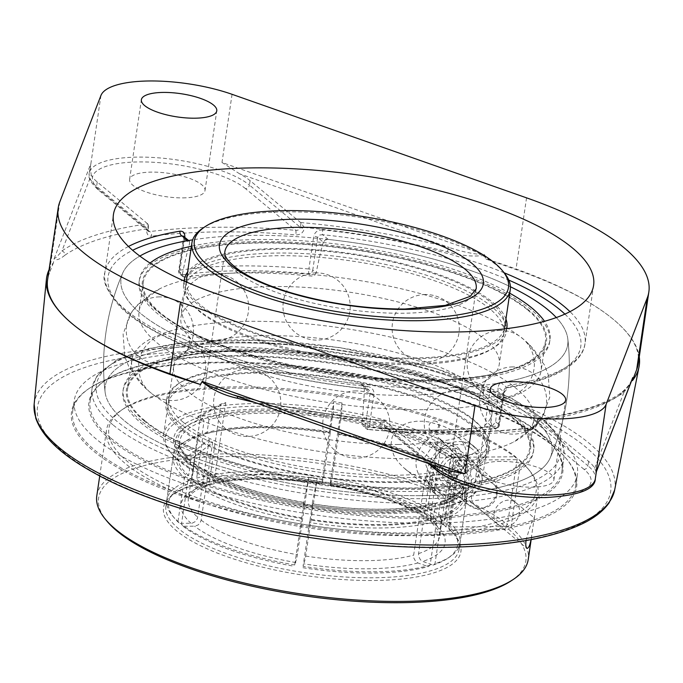 <?xml version="1.0" encoding="UTF-8"?>
<svg xmlns="http://www.w3.org/2000/svg" width="683" height="683" viewBox="0 0 683 683"><rect width="100%" height="100%" fill="white"/><g stroke="black" fill="none" stroke-linecap="round" stroke-linejoin="round"><path stroke-width="0.51" stroke-dasharray="3.42 2.56" d="M110.842 438.127A238.452 73.559 8.4 0 0 370.502 515.102A238.452 73.559 8.4 0 0 561.904 471.057A238.452 73.559 8.4 0 0 552.641 445.572A238.452 73.559 8.4 0 0 541.184 434.311A238.452 73.559 8.4 0 0 320.25 361.196A238.452 73.559 8.4 0 0 106.352 379.671A238.452 73.559 8.4 0 0 90.122 401.391A238.452 73.559 8.4 0 0 110.842 438.127M541.995 435.302A239.511 73.884 -171.6 0 1 553.503 446.614A239.511 73.884 -171.6 0 1 315.076 510.303A239.511 73.884 -171.6 0 1 105.233 380.414A239.511 73.884 -171.6 0 1 320.079 361.862A239.511 73.884 -171.6 0 1 541.995 435.302M222.146 351.216A254.255 78.434 -171.6 0 1 577.391 474.361A254.255 78.434 -171.6 0 1 429.581 523.212A254.255 78.434 -171.6 0 1 74.345 400.076A254.255 78.434 -171.6 0 1 222.146 351.216M427.968 534.174A254.255 78.434 8.4 0 0 575.778 485.314A254.255 78.434 8.4 0 0 565.9 458.148A254.255 78.434 8.4 0 0 220.532 362.178A254.255 78.434 8.4 0 0 90.036 387.876A254.255 78.434 8.4 0 0 72.722 411.029A254.255 78.434 8.4 0 0 427.968 534.174M219.952 362.818A255.314 78.758 -171.6 0 1 566.753 459.181A255.314 78.758 -171.6 0 1 312.592 527.08A255.314 78.758 -171.6 0 1 88.91 388.627A255.314 78.758 -171.6 0 1 219.952 362.818M596.259 472.235L594.637 468.179A84.683 26.125 8.4 0 0 588.609 461.341L538.084 419.447L537.683 419.234L536.958 423.486A3.765 1.315 -170.3 0 1 536.642 422.811A3.765 1.315 -170.3 0 1 537.922 422.077L537.436 419.208C575.863 413.813 603.798 405.019 621.248 392.836C632.654 382.821 631.69 378.843 632.432 378.647L628.599 385.946L623.938 392.366A3.765 3.406 -125.1 0 0 621.248 392.836L621.248 392.836A3.765 3.406 -125.1 0 0 619.951 394.868L626.738 388.32L631.655 380.644M537.436 419.208L536.642 422.811L532.774 427.481A3.765 2.416 -97.4 0 0 530.896 429.829C534.447 429.018 536.795 426.431 537.922 422.077M584.033 469.341L533.782 427.669A302.757 93.392 -171.6 0 1 465.26 432.04A302.757 93.392 -171.6 0 1 387.748 428.967L437.999 470.63A80.918 24.964 8.4 0 0 544.027 497.352A80.918 24.964 8.4 0 0 584.033 469.341A3.765 3.193 129.7 0 0 587.952 465.772L536.958 423.486L533.782 427.669A3.765 2.416 -97.4 0 0 532.774 427.481C512.037 430.153 489.344 431.596 464.696 431.827L387.543 428.762A3.765 0.709 -85.2 0 0 386.68 431.11A299 92.231 8.4 0 0 463.228 434.149A299 92.231 8.4 0 0 530.896 429.829M428.215 463.433L385.383 427.925L387.748 428.967A3.765 0.709 -85.2 0 0 387.543 428.762L384.939 427.498L384.128 424.835A3.765 1.315 9.7 0 0 380.277 423.477C380.064 427.814 382.198 430.358 386.68 431.11M385.255 420.805A303.15 93.511 -171.6 0 1 236.583 395.799L446.204 469.494A84.683 26.125 8.4 0 1 435.78 462.698L384.717 420.566C334.081 415.998 284.837 407.708 236.984 395.696L236.984 395.696A3.765 1.118 -75.8 0 1 237.411 396.353M432.493 464.944L384.128 424.835L384.853 420.591L380.431 422.606L380.277 423.477M236.583 395.799A3.765 1.118 -75.8 0 1 236.984 395.696L226.363 392.469L236.583 395.799M49.074 269.708A299.555 92.41 -171.6 0 1 53.445 262.682L54.153 258.661M64.902 255.229C59.959 259.284 56.348 260.59 54.068 259.156L54.179 258.592C55.929 257.867 58.507 255.331 61.922 250.977A303.15 93.511 -171.6 0 1 147.776 223.896L148.373 225.655L146.794 228.89A299.393 92.359 8.4 0 0 64.902 255.229A3.765 3.406 -125.1 0 0 61.922 250.977L91.223 175.164A84.683 26.125 8.4 0 0 97.251 182.002L147.776 223.896M148.143 224.314L147.75 230.461L148.518 231.494L149.722 231.605A3.765 2.416 82.6 0 1 151.609 236.207C148.16 236.309 146.521 234.167 146.683 229.787L146.794 228.89M300.597 222.538A303.15 93.511 -171.6 0 1 449.269 247.545L239.656 173.849A84.683 26.125 8.4 0 1 250.08 180.654L300.597 222.538L304.43 227.49L304.319 228.395C303.243 232.766 300.418 234.943 295.833 234.926A299 92.231 8.4 0 0 151.609 236.207M447.45 251.839A3.765 1.118 104.2 0 1 449.269 247.545C461.973 251.754 473.72 254.161 484.512 254.776L484.802 255.34C472.918 256.893 460.47 255.724 447.45 251.839A299.393 92.359 8.4 0 0 304.43 227.49M484.708 254.853L485.511 258.857A299.555 92.41 -171.6 0 1 613.24 319.277A299.555 92.41 -171.6 0 1 639.262 356.859M446.204 469.494L449.448 470.903M97.251 182.002L96.593 186.433L147.596 228.72A3.765 1.007 -172.9 0 1 147.938 229.215A3.765 1.007 -172.9 0 1 146.683 229.787M148.373 225.655L148.331 231.366L97.592 189.293C90.506 182.37 87.723 177.068 89.234 173.38A84.683 26.125 -171.6 0 0 96.593 186.433A3.765 3.193 129.7 0 0 97.592 189.293A3.765 3.193 129.7 0 0 99.47 189.942L149.722 231.605A302.757 93.392 -171.6 0 1 295.756 230.316A3.765 0.709 94.8 0 1 295.833 234.926M54.179 258.592L90.882 163.647L89.234 173.38A84.683 26.125 -171.6 0 1 157.21 157.739A84.683 26.125 -171.6 0 1 249.423 185.076A3.765 3.193 -50.3 0 1 245.504 188.645L295.756 230.316L297.908 230.18L299.615 229.138L300.426 227.362A3.765 1.007 7.1 0 0 304.319 228.395M90.241 166.567L91.223 175.164M53.445 262.682L49.193 273.695A287.91 88.816 8.4 0 0 47.597 279.706M500.656 461.392A38.103 11.756 8.4 0 0 478.501 468.717A38.103 11.756 8.4 0 0 531.741 487.175A38.103 11.756 8.4 0 0 553.896 479.85A38.103 11.756 8.4 0 0 500.656 461.392M239.656 173.849L221.992 162.486L484.512 254.776M420.6 495.645A225.749 69.64 -171.6 0 1 105.105 392.076A225.749 69.64 -171.6 0 1 277.409 344.019A225.749 69.64 -171.6 0 1 532.219 417.484A225.749 69.64 -171.6 0 1 550.25 457.815A225.749 69.64 -171.6 0 1 420.6 495.645M504.174 272.79A242.687 74.865 8.4 0 0 322.692 229.932A3.765 0.495 -84.1 0 0 322.513 234.687L319.294 235.123L317.595 237.428A3.765 1.161 8.4 0 0 313.728 236.233L308.895 268.991A3.765 1.161 -171.6 0 1 312.754 270.186L317.595 237.428L323.349 242.209L325.176 240.04L328.216 239.417A225.749 69.64 -171.6 0 1 510.423 286.758A225.749 69.64 -171.6 0 0 252.309 235.353A225.749 69.64 -171.6 0 0 192.683 239.835M322.692 229.932C317.919 229.787 314.931 231.887 313.728 236.233M128.464 246.461A242.687 74.865 8.4 0 0 104.84 272.713A242.687 74.865 8.4 0 0 125.928 310.108A242.687 74.865 8.4 0 0 367.155 386.407A3.765 0.495 95.9 0 1 366.421 388.934A3.765 0.495 95.9 0 1 366.284 388.729L369.213 390.3L370.16 393.075L365.32 425.833A3.765 3.193 129.7 0 0 366.319 428.702A3.765 3.193 129.7 0 0 368.197 429.351L365.405 427.037L363.219 426.132L361.913 423.016L365.32 425.833A3.765 1.161 8.4 0 0 369.187 427.029A242.687 74.865 8.4 0 0 498.112 425.885L502.953 393.126C504.037 388.695 506.342 386.032 509.885 385.144A242.687 74.865 8.4 0 0 584.998 343.617A242.687 74.865 8.4 0 0 569.981 311.661M502.953 393.126A3.765 1.161 8.4 0 0 504.208 392.469A3.765 1.161 8.4 0 0 503.883 391.888L506.803 387.492A3.765 2.57 -99.3 0 0 507.93 387.662L507.93 387.662A3.765 2.57 -99.3 0 0 509.885 385.144M367.155 386.407C371.825 387.218 374.113 389.839 374.019 394.27A3.765 1.161 8.4 0 1 370.16 393.075L364.398 388.303L362.861 384.981L360.581 384.008A225.749 69.64 -171.6 0 1 122.667 273.191A225.749 69.64 -171.6 0 0 211.44 350.516A225.749 69.64 -171.6 0 0 436.488 388.064A225.749 69.64 -171.6 0 0 567.804 338.922A232.869 232.869 0 0 1 550.25 457.806A225.749 69.64 -171.6 0 1 318.329 488.174A225.749 69.64 -171.6 0 1 105.105 392.076A225.749 69.64 -171.6 0 1 277.418 344.019A225.749 69.64 -171.6 0 1 532.219 417.484A225.749 69.64 -171.6 0 1 550.25 457.815A232.869 232.869 0 0 0 567.804 338.922A225.749 69.64 -171.6 0 0 556.303 317.561A225.749 69.64 -171.6 0 1 567.804 338.922A225.749 69.64 -171.6 0 1 501.1 382.762L499.068 384.222L498.12 387.116L503.883 391.888L499.042 424.647A3.765 3.193 -50.3 0 1 495.124 428.224A238.922 73.704 -171.6 0 1 368.197 429.351A3.765 0.606 95.3 0 0 368.368 429.556C416.681 433.978 459.283 433.594 496.182 428.403A3.765 2.493 81.8 0 1 495.124 428.224L492.341 425.91L495.636 421.829A220.771 95.125 -90.5 0 0 498.12 387.116M184.803 237.377A3.765 1.161 8.4 0 0 183.539 238.034A3.765 1.161 8.4 0 0 183.872 238.615L179.031 271.373A3.765 1.161 -171.6 0 1 178.707 270.792A3.765 1.161 -171.6 0 1 179.962 270.135L184.803 237.343M188.61 240.501L189.43 241.244L189.626 243.387L183.872 238.615L183.283 236.087L183.539 238.034L178.707 270.792A3.765 3.765 0 0 0 180.03 274.242A3.765 3.193 129.7 0 0 181.909 274.89A3.765 2.493 81.8 0 1 179.962 270.135A242.687 74.865 8.4 0 1 308.895 268.991A3.765 0.606 95.3 0 0 308.836 273.763A3.765 3.193 129.7 0 0 312.754 270.186L316.161 273.012L314.513 275.36L311.627 276.069A232.399 71.689 8.4 0 0 184.692 277.196L181.909 274.89A238.922 73.704 -171.6 0 1 308.836 273.763L311.627 276.069M362.861 384.981L368.76 389.873L366.421 388.934C312.507 383.172 262.579 372.713 216.639 357.568C192.367 349.457 171.501 340.604 154.042 330.999C140.024 323.272 128.848 315.35 120.515 307.213C106.915 291.496 101.699 279.996 104.84 272.713L113.438 214.505M183.121 276.811L180.03 274.242A3.765 3.193 129.7 0 1 179.031 271.373L182.438 274.199L183.121 276.811L184.692 277.196M323.349 242.209A220.771 95.125 -90.5 0 0 316.161 273.012M365.405 427.037A232.399 71.689 8.4 0 0 433.321 430.162A232.399 71.689 8.4 0 0 492.341 425.91M364.398 388.303A220.771 95.125 89.5 0 1 361.913 423.016M122.667 273.191A225.749 69.64 -171.6 0 1 139.844 256.065A225.749 69.64 -171.6 0 0 122.667 273.191A232.869 232.869 0 0 0 105.105 392.076A232.869 232.869 0 0 1 122.667 273.191M182.438 274.199A220.771 95.125 89.5 0 1 189.626 243.387M182.848 197.891A38.103 11.756 8.4 0 0 205.002 190.566A38.103 11.756 8.4 0 0 151.763 172.107A38.103 11.756 8.4 0 0 129.608 179.433A38.103 11.756 8.4 0 0 182.848 197.891M638.264 363.638A287.91 88.816 8.4 0 0 613.24 319.277A287.91 88.816 8.4 0 0 515.964 269.563L485.511 258.857M398.462 444.479A160.889 49.628 -171.6 0 1 187.646 391.35A160.889 49.628 -171.6 0 1 173.661 366.558A160.889 49.628 -171.6 0 1 189.84 348.885A160.889 49.628 -171.6 0 1 340.083 340.962A160.889 49.628 -171.6 0 1 481.617 391.974A160.889 49.628 -171.6 0 1 491.999 413.565A160.889 49.628 -171.6 0 1 398.462 444.479M504.02 272.602A160.889 49.628 8.4 0 0 496.293 265.004A160.889 49.628 8.4 0 0 347.22 215.666A160.889 49.628 8.4 0 0 202.894 228.131M194.903 342.226A160.889 49.628 8.4 0 0 405.719 395.355A160.889 49.628 8.4 0 0 483.077 382.113A160.889 49.628 8.4 0 0 499.247 364.44A160.889 49.628 8.4 0 0 347.331 291.837A160.889 49.628 8.4 0 0 180.918 317.433A160.889 49.628 8.4 0 0 191.291 339.024A160.889 49.628 8.4 0 0 194.903 342.226M451.805 475.24A148.194 45.71 8.4 0 0 338.537 434.559L338.631 433.201A146.077 45.061 -171.6 0 1 450.191 473.268L451.805 475.24L445.333 519.071L443.13 521.078L431.391 521.172L428.608 520.19L427.071 518.055L426.807 515.255L438.281 437.555L458.122 457.277A152.249 46.965 -171.6 0 1 461.571 460.146L455.945 460.197A146.017 45.044 -171.6 0 1 442.371 501.348L447.391 503.158A152.249 46.965 -171.6 0 1 442.499 504.643L437.479 502.842A146.017 45.044 -171.6 0 1 382.079 509.313A146.017 45.044 -171.6 0 1 312.396 503.952L312.31 505.318A143.9 44.386 8.4 0 0 380.918 510.594A143.9 44.386 8.4 0 0 435.481 504.225L433.423 518.166L435.173 518.798A146.077 45.061 -171.6 0 1 310.039 519.908L309.536 522.529A148.194 45.71 8.4 0 0 436.582 521.402L435.173 518.798M458.122 457.277L452.488 457.328L450.285 459.335A143.9 44.386 8.4 0 0 340.476 419.9L340.971 417.279A146.017 45.044 -171.6 0 1 452.488 457.328M312.396 503.952L311.781 505.804A152.249 46.965 -171.6 0 1 303.44 504.43L304.055 502.577A146.017 45.044 -171.6 0 1 192.538 462.528L186.903 462.579A152.249 46.965 -171.6 0 1 183.454 459.71L189.08 459.659A146.017 45.044 -171.6 0 1 202.655 418.508L197.635 416.698A152.249 46.965 -171.6 0 1 202.527 415.213L207.547 417.014A146.017 45.044 -171.6 0 1 332.63 415.904L333.244 414.052A152.249 46.965 -171.6 0 1 341.585 415.426L340.971 417.279M465.789 458.66A158.772 48.98 8.4 0 0 342.226 413.488A158.772 48.98 8.4 0 0 171.612 453.7A158.772 48.98 8.4 0 0 315.358 508.383A158.772 48.98 8.4 0 0 468.777 497.583A158.772 48.98 8.4 0 0 465.789 458.66M192.538 462.528L193.562 462.861L194.151 464.5A143.9 44.386 8.4 0 0 303.961 503.943L304.055 502.577M202.655 418.508L204.063 421.112A143.9 44.386 8.4 0 0 179.868 440.902A143.9 44.386 8.4 0 0 190.702 461.64L190.181 460.06L189.08 459.659M332.63 415.904L332.126 418.525A143.9 44.386 8.4 0 0 208.955 419.618L207.547 417.014M442.371 501.348L441.423 501.331L440.373 502.731A143.9 44.386 8.4 0 0 464.568 482.941A143.9 44.386 8.4 0 0 453.734 462.203L455.945 460.197M440.065 517.304L441.474 519.908A148.194 45.71 8.4 0 0 466.463 499.504A148.194 45.71 8.4 0 0 460.709 483.666A148.194 45.71 8.4 0 0 455.262 478.109L453.64 476.128A146.077 45.061 -171.6 0 1 458.993 481.592A146.077 45.061 -171.6 0 1 440.065 517.304L438.315 516.681L440.373 502.731M200.256 434.422L198.258 435.805A148.194 45.71 8.4 0 0 183.351 442.712A148.194 45.71 8.4 0 0 173.269 456.21A148.194 45.71 8.4 0 0 184.47 477.613L186.672 475.599A146.077 45.061 -171.6 0 1 185.597 441.227A146.077 45.061 -171.6 0 1 200.256 434.422L202.006 435.054L204.063 421.112M330.282 431.827L330.196 433.184A148.194 45.71 8.4 0 0 203.141 434.311L205.139 432.937A146.077 45.061 -171.6 0 1 330.282 431.827L332.126 418.525M190.13 478.467L187.927 480.473A148.194 45.71 8.4 0 0 301.186 521.155L301.69 518.534A146.077 45.061 -171.6 0 1 190.13 478.467L192.094 478.45L194.151 464.5M461.571 460.146L441.739 440.424L430.264 518.115L430.521 520.916L431.869 522.896L434.849 524.04L446.588 523.938L448.791 521.932L455.262 478.109M453.734 462.203L451.676 476.145L453.64 476.128M441.474 519.908L435.003 563.74L433.005 565.114L422.786 561.443L420.489 559.889L418.696 556.508L418.551 553.631L430.025 475.94L447.391 503.158M448.791 521.932A148.194 45.71 -171.6 0 1 459.992 543.335A148.194 45.71 -171.6 0 1 449.909 556.833A148.194 45.71 -171.6 0 1 435.003 563.74M310.039 519.908L312.31 505.318M309.536 522.529L303.064 566.352L305.267 558.959L317.194 478.39L311.781 505.804M433.423 518.166A143.9 44.386 -171.6 0 1 310.253 519.259M198.258 435.805L191.786 479.628L193.195 482.232L203.414 485.912L206.257 485.972L208.469 484.247L209.408 481.771L220.882 404.071L197.635 416.698M190.702 461.64L188.636 475.581L186.672 475.599M188.636 475.581A143.9 44.386 -171.6 0 1 177.811 454.844A143.9 44.386 -171.6 0 1 202.006 435.054M330.196 433.184L323.725 477.016L321.975 483.41L321.906 481.797L333.714 401.63L333.244 414.052M208.955 419.618L206.898 433.56L205.139 432.937M206.898 433.56A143.9 44.386 -171.6 0 1 330.068 432.476M187.927 480.473L181.447 524.305L183.07 526.277L194.809 526.166L198.13 524.962L200.068 522.965L201.152 520.147L212.626 442.456L186.903 462.579M303.961 503.943L301.69 518.534M301.903 517.885A143.9 44.386 -171.6 0 1 192.094 478.45M341.585 415.426L342.055 402.996L330.196 483.701L330.324 484.785L332.066 478.39L338.537 434.559M340.476 419.9L338.631 433.201M332.066 478.39A148.194 45.71 -171.6 0 1 445.333 519.071M338.418 433.842A143.9 44.386 -171.6 0 1 448.227 473.285L450.285 459.335M450.191 473.268L448.227 473.285M451.676 476.145A143.9 44.386 -171.6 0 1 462.511 496.882A143.9 44.386 -171.6 0 1 438.315 516.681M442.499 504.643L425.133 477.434L413.633 555.339L413.813 557.994L415.597 561.375L417.894 562.937L428.113 566.608L430.111 565.225L436.582 521.402M435.481 504.225L436.599 502.799L437.479 502.842M430.111 565.225A148.194 45.71 -171.6 0 1 303.064 566.352M202.527 415.213L225.774 402.586A127.021 39.187 8.4 0 0 220.882 404.071M183.454 459.71L209.169 439.587A127.021 39.187 8.4 0 0 210.834 441.022A127.021 39.187 8.4 0 0 212.626 442.456M303.44 504.43L308.853 477.016A127.021 39.187 8.4 0 0 317.194 478.39M425.133 477.434A127.021 39.187 8.4 0 0 430.025 475.94M441.739 440.424A127.021 39.187 8.4 0 0 438.281 437.555M342.055 402.996A127.021 39.187 8.4 0 0 333.714 401.63M225.774 402.586L214.3 480.277L213.361 482.761L210.936 484.546L208.306 484.418L198.079 480.747L196.67 478.143L203.141 434.311M433.005 565.114A146.077 45.061 8.4 0 0 447.664 558.318A146.077 45.061 8.4 0 0 446.588 523.938M323.221 479.637A146.077 45.061 8.4 0 0 198.079 480.747M196.67 478.143A148.194 45.71 -171.6 0 1 323.725 477.016M193.195 482.232A146.077 45.061 8.4 0 0 174.267 517.945A146.077 45.061 8.4 0 0 179.612 523.409L177.998 521.436A148.194 45.71 -171.6 0 1 172.551 515.87A148.194 45.71 -171.6 0 1 166.789 500.033A148.194 45.71 -171.6 0 1 191.786 479.628M308.853 477.016L296.917 557.584L294.714 564.978L301.186 521.155M183.07 526.277A146.077 45.061 8.4 0 0 294.629 566.344M294.714 564.978A148.194 45.71 -171.6 0 1 181.447 524.305M302.979 567.718A146.077 45.061 8.4 0 0 428.113 566.608M209.169 439.587L197.413 518.448L195.389 521.522L192.213 523.187L179.612 523.409M443.13 521.078A146.077 45.061 8.4 0 0 331.571 481.011M177.998 521.436L184.47 477.613M467.992 456.654A160.889 49.628 -171.6 0 1 481.976 481.438A160.889 49.628 -171.6 0 1 471.022 496.089A160.889 49.628 -171.6 0 1 326.696 508.553A160.889 49.628 -171.6 0 1 177.623 459.224A160.889 49.628 -171.6 0 1 169.888 451.625A160.889 49.628 -171.6 0 1 163.638 434.431A160.889 49.628 -171.6 0 1 292.794 404.712A160.889 49.628 -171.6 0 1 467.992 456.654M145.12 420.916A203.235 62.691 -171.6 0 1 127.465 389.6A203.235 62.691 -171.6 0 1 290.599 352.061A203.235 62.691 -171.6 0 1 511.909 417.663A203.235 62.691 -171.6 0 1 529.564 448.979A203.235 62.691 -171.6 0 1 366.43 486.518A203.235 62.691 -171.6 0 1 145.12 420.916M434.311 420.993A5.31 4.619 -58.1 0 1 435.353 421.104A5.31 4.619 -58.1 0 1 438.546 426.072A5.31 4.619 -58.1 0 1 433.193 431.246A5.31 4.619 -58.1 0 1 429.957 429.761A5.31 4.619 -58.1 0 1 429.539 424.186A5.31 4.619 -58.1 0 1 434.311 420.993M527.788 310.091A203.235 62.691 -171.6 0 1 545.452 341.398A203.235 62.691 -171.6 0 1 382.318 378.937A203.235 62.691 -171.6 0 1 161.009 313.335A203.235 62.691 -171.6 0 1 143.345 282.019A203.235 62.691 -171.6 0 1 306.479 244.48A203.235 62.691 -171.6 0 1 527.788 310.091M422.99 409.68A203.235 62.691 -171.6 0 1 156.689 342.559A203.235 62.691 -171.6 0 1 139.033 311.252A203.235 62.691 -171.6 0 1 159.463 288.926A203.235 62.691 -171.6 0 1 349.244 278.92A203.235 62.691 -171.6 0 1 528.027 343.353A203.235 62.691 -171.6 0 1 541.132 370.63A203.235 62.691 -171.6 0 1 422.99 409.68M415.734 458.805A203.235 62.691 8.4 0 0 513.454 442.072A203.235 62.691 8.4 0 0 533.884 419.755A203.235 62.691 8.4 0 0 341.987 328.045A203.235 62.691 8.4 0 0 131.776 360.376A203.235 62.691 8.4 0 0 144.89 387.645A203.235 62.691 8.4 0 0 149.44 391.683A203.235 62.691 8.4 0 0 415.734 458.805M182.13 428.668A160.889 49.628 -171.6 0 1 168.155 403.884A160.889 49.628 -171.6 0 1 297.301 374.164A160.889 49.628 -171.6 0 1 472.508 426.098A160.889 49.628 -171.6 0 1 486.484 450.891A160.889 49.628 -171.6 0 1 357.337 480.61A160.889 49.628 -171.6 0 1 182.13 428.668M474.446 426.081A163.041 50.294 -171.6 0 1 488.61 451.198A163.041 50.294 -171.6 0 1 357.738 481.319A163.041 50.294 -171.6 0 1 180.192 428.685A163.041 50.294 -171.6 0 1 166.02 403.568A163.041 50.294 -171.6 0 1 296.9 373.447A163.041 50.294 -171.6 0 1 474.446 426.081M183.095 422.145A160.889 49.628 -171.6 0 1 169.119 397.352A160.889 49.628 -171.6 0 1 298.266 367.633A160.889 49.628 -171.6 0 1 473.464 419.575A160.889 49.628 -171.6 0 1 487.449 444.36A160.889 49.628 -171.6 0 1 358.302 474.079A160.889 49.628 -171.6 0 1 183.095 422.145M144.215 420.924A204.243 63.007 -171.6 0 1 245.197 350.208A204.243 63.007 -171.6 0 1 512.813 417.654A204.243 63.007 -171.6 0 1 411.832 488.371A204.243 63.007 -171.6 0 1 144.215 420.924M141.304 420.95A207.47 63.997 -171.6 0 1 123.273 388.977A207.47 63.997 -171.6 0 1 289.805 350.661A207.47 63.997 -171.6 0 1 515.725 417.629A207.47 63.997 -171.6 0 1 533.756 449.593A207.47 63.997 -171.6 0 1 367.223 487.918A207.47 63.997 -171.6 0 1 141.304 420.95M515.426 419.652A207.47 63.997 -171.6 0 1 533.457 451.617A207.47 63.997 -171.6 0 1 366.925 489.942A207.47 63.997 -171.6 0 1 141.005 422.973A207.47 63.997 -171.6 0 1 122.974 391.009A207.47 63.997 -171.6 0 1 289.507 352.684A207.47 63.997 -171.6 0 1 515.426 419.652M475.12 421.505A163.041 50.294 -171.6 0 1 489.284 446.631A163.041 50.294 -171.6 0 1 358.413 476.743A163.041 50.294 -171.6 0 1 180.867 424.117A163.041 50.294 -171.6 0 1 166.703 398.992A163.041 50.294 -171.6 0 1 297.575 368.88A163.041 50.294 -171.6 0 1 475.12 421.505M186.271 281.942A160.889 49.628 8.4 0 0 350.814 354.4A160.889 49.628 8.4 0 0 504.387 328.916M503.798 333.646A160.889 49.628 8.4 0 0 339.408 259.352A160.889 49.628 8.4 0 0 185.469 286.638A160.889 49.628 8.4 0 0 349.85 360.931A160.889 49.628 8.4 0 0 503.798 333.646L504.763 327.123A160.889 49.628 8.4 0 0 340.373 252.83A160.889 49.628 8.4 0 0 186.425 280.115L180.918 317.433M505.949 319.063A163.041 50.294 8.4 0 0 340.305 252.147A163.041 50.294 8.4 0 0 187.62 272.056M184.171 281.012A163.041 50.294 8.4 0 0 350.883 355.083A163.041 50.294 8.4 0 0 506.666 328.634M351.028 376.179A204.243 63.007 8.4 0 0 546.554 336.582A204.243 63.007 8.4 0 0 337.769 247.237A204.243 63.007 8.4 0 0 142.252 286.843A204.243 63.007 8.4 0 0 351.028 376.179M351.13 377.204A207.47 63.997 8.4 0 0 549.644 342.021A207.47 63.997 8.4 0 0 337.667 246.221A207.47 63.997 8.4 0 0 139.161 281.405A207.47 63.997 8.4 0 0 351.13 377.204M509.766 293.22A207.47 63.997 8.4 0 0 337.965 244.198A207.47 63.997 8.4 0 0 191.436 246.213M150.047 263.057A207.47 63.997 8.4 0 0 139.46 279.381A207.47 63.997 8.4 0 0 351.429 375.18A207.47 63.997 8.4 0 0 549.943 339.997A207.47 63.997 8.4 0 0 544.522 321.3M339.63 256.723A163.041 50.294 8.4 0 0 183.625 284.367A163.041 50.294 8.4 0 0 350.208 359.651A163.041 50.294 8.4 0 0 506.214 332.006A163.041 50.294 8.4 0 0 339.63 256.723M511.132 580.866A215.93 66.61 8.4 0 0 508.758 529.359L510.969 527.353A218.048 67.267 -171.6 0 1 528.224 559.514M96.798 495.807A218.048 67.267 -171.6 0 1 223.563 453.905A218.048 67.267 -171.6 0 1 507.512 524.484L505.309 526.499A215.93 66.61 8.4 0 0 235.994 456.645A215.93 66.61 8.4 0 0 106.983 521.18M510.969 527.353L520.677 461.606L519.054 459.633L459.821 460.163L449.525 529.88L508.758 529.359M519.054 459.633A215.93 66.61 -171.6 0 1 527.746 468.401A215.93 66.61 -171.6 0 1 312.78 525.825A215.93 66.61 -171.6 0 1 123.597 408.716A215.93 66.61 -171.6 0 1 315.204 391.726A215.93 66.61 -171.6 0 1 515.605 456.773L517.219 458.745A218.048 67.267 8.4 0 0 233.27 388.166A218.048 67.267 8.4 0 0 121.352 410.21A218.048 67.267 8.4 0 0 106.505 430.068A218.048 67.267 8.4 0 0 312.396 528.463A218.048 67.267 8.4 0 0 537.931 493.775A218.048 67.267 8.4 0 0 529.462 470.476A218.048 67.267 8.4 0 0 520.677 461.606M526.004 540.56L526.081 540.04C530.537 524.45 533.269 517.074 534.26 517.91L531.041 539.647M496.993 494.646A14.07 11.935 129.7 0 0 493.28 483.923A14.07 11.935 129.7 0 0 480.234 483.035A14.07 11.935 129.7 0 0 471.603 494.868A14.07 11.935 129.7 0 0 475.317 505.591A14.07 11.935 129.7 0 0 488.362 506.487A14.07 11.935 129.7 0 0 496.993 494.646M505.309 526.499L446.067 527.02L443.523 524.331A148.194 45.71 8.4 0 0 252.061 477.537A148.194 45.71 8.4 0 0 176.001 492.52A148.194 45.71 8.4 0 0 165.909 506.018A148.194 45.71 8.4 0 0 305.83 572.883A148.194 45.71 8.4 0 0 459.113 549.311A148.194 45.71 8.4 0 0 453.358 533.474L455.074 535.549A150.311 46.367 -171.6 0 0 449.525 529.888L448.705 528.625L458.413 462.886L459.821 460.163A150.311 46.367 8.4 0 1 460.974 495.576A150.311 46.367 8.4 0 1 315.742 505.796A150.311 46.367 8.4 0 1 179.655 454.033A150.311 46.367 8.4 0 1 268.863 409.1A150.311 46.367 8.4 0 1 456.364 457.294L515.605 456.773M517.219 458.745L507.512 524.484M458.413 462.886A148.194 45.71 -171.6 0 1 468.82 483.573A148.194 45.71 -171.6 0 1 458.728 497.062A148.194 45.71 -171.6 0 1 315.537 507.145A148.194 45.71 -171.6 0 1 181.379 456.107A148.194 45.71 -171.6 0 1 175.616 440.27A148.194 45.71 -171.6 0 1 261.768 411.798A148.194 45.71 -171.6 0 1 453.23 458.592L456.364 457.294L446.067 527.02A150.311 46.367 -171.6 0 0 306.488 482.104A150.311 46.367 -171.6 0 0 173.755 494.005A150.311 46.367 -171.6 0 0 305.446 575.521A150.311 46.367 -171.6 0 0 455.074 535.549M483.316 475.163A17.784 15.077 -50.3 0 1 492.195 478.202A17.784 15.077 -50.3 0 1 492.452 501.518A17.784 15.077 -50.3 0 1 469.494 505.582A17.784 15.077 -50.3 0 1 466.318 486.911A17.784 15.077 -50.3 0 1 483.316 475.163M453.358 533.474A148.194 45.71 8.4 0 0 448.705 528.625M453.23 458.592L443.523 524.331M457.405 453.683A17.784 15.077 -50.3 0 1 466.284 456.722A17.784 15.077 -50.3 0 1 466.549 480.038A17.784 15.077 -50.3 0 1 443.583 484.102A17.784 15.077 -50.3 0 1 440.415 465.43A17.784 15.077 -50.3 0 1 457.405 453.683M474.13 488.012L479.381 452.428L472.047 444.932L461.315 436.215L449.474 429.018L443.318 426.175L430.529 422.222L423.597 421.249L416.596 421.223L409.809 422.316L403.525 424.655L397.848 428.54L393.476 434.106L392.068 437.368L391.026 444.411L391.41 448.125L393.878 455.416L398.027 461.87L403.166 467.3L409.1 471.979L422.12 479.133L431.69 482.71L441.167 485.263L453.76 487.414L465.652 488.234L474.13 488.012A30.701 26.031 -50.3 0 1 435.344 494.048A30.701 26.031 -50.3 0 1 429.863 461.819A30.701 26.031 -50.3 0 1 459.198 441.525A30.701 26.031 -50.3 0 1 474.531 446.784A30.701 26.031 -50.3 0 1 479.381 452.428M436.847 480.704L430.384 464.841L441.56 448.825L459.207 448.671L465.678 464.525L454.494 480.542L436.847 480.704L429.94 474.975L447.587 474.813L458.763 458.797L452.3 442.943L434.653 443.096L423.469 459.113L429.94 474.975M423.469 459.113L430.384 464.841M434.653 443.096L441.56 448.825M452.3 442.943L459.207 448.671M458.763 458.797L465.678 464.525M447.587 474.813L454.494 480.542M446.895 481.942A14.07 11.935 -50.3 0 1 445.956 481.242A14.07 11.935 -50.3 0 1 445.325 463.339A14.07 11.935 -50.3 0 1 462.98 458.891A14.07 11.935 -50.3 0 1 463.919 459.582A14.07 11.935 -50.3 0 1 464.551 477.494A14.07 11.935 -50.3 0 1 446.895 481.942M514.794 501.851A14.07 11.935 -50.3 0 1 515.733 502.543A14.07 11.935 -50.3 0 1 516.365 520.455A14.07 11.935 -50.3 0 1 498.71 524.903A14.07 11.935 -50.3 0 1 497.77 524.211A14.07 11.935 -50.3 0 1 497.139 506.299A14.07 11.935 -50.3 0 1 514.794 501.851M456.85 436.42A27.525 23.342 129.7 0 0 422.316 445.111A27.525 23.342 129.7 0 0 423.554 480.14A27.525 23.342 129.7 0 0 425.389 481.498A27.525 23.342 129.7 0 0 459.924 472.798A27.525 23.342 129.7 0 0 458.686 437.769A27.525 23.342 129.7 0 0 456.85 436.42M470.664 447.877A27.525 23.342 -50.3 0 1 472.499 449.226A27.525 23.342 -50.3 0 1 473.737 484.256A27.525 23.342 -50.3 0 1 439.203 492.955A27.525 23.342 -50.3 0 1 437.368 491.598A27.525 23.342 -50.3 0 1 436.13 456.568A27.525 23.342 -50.3 0 1 470.664 447.877M112.823 424.741A238.452 73.559 -171.6 0 1 92.103 387.995A238.452 73.559 -171.6 0 1 283.505 343.95A238.452 73.559 -171.6 0 1 543.164 420.924A238.452 73.559 -171.6 0 1 563.885 457.661A238.452 73.559 -171.6 0 1 372.474 501.706A238.452 73.559 -171.6 0 1 112.823 424.741M442.268 547.151A289.669 89.353 8.4 0 0 585.493 446.853A289.669 89.353 8.4 0 0 205.933 351.19A289.669 89.353 8.4 0 0 62.708 451.489A289.669 89.353 8.4 0 0 442.268 547.151M538.067 421.215A299.393 92.359 8.4 0 0 619.951 394.868M594.637 468.179L623.938 392.366A303.15 93.511 -171.6 0 1 538.084 419.447M254.725 402.441A299.393 92.359 8.4 0 0 380.431 422.606M34.15 404.285A293.434 90.515 -171.6 0 1 267.71 348.569A293.434 90.515 -171.6 0 1 589.386 443.446A293.434 90.515 -171.6 0 1 614.649 490.001M250.08 180.654L249.423 185.076L300.426 227.362L300.972 222.965M59.78 201.98L49.193 273.695M100.947 95.475L90.882 163.647M437.999 470.63A3.765 3.193 -50.3 0 1 436.121 469.989M588.609 461.341L587.952 465.772A84.683 26.125 -171.6 0 1 595.311 478.817M245.504 188.645A80.918 24.964 8.4 0 0 139.477 161.922A80.918 24.964 8.4 0 0 99.47 189.942M232.058 94.314L221.992 162.486M540.287 417.415A234.687 72.398 8.4 0 0 139.716 351.48A234.687 72.398 8.4 0 0 305.54 488.968A234.687 72.398 8.4 0 0 540.287 417.415M328.216 239.417L322.513 234.687A238.922 73.704 -171.6 0 1 508.775 280.098M564.884 314.112A238.922 73.704 -171.6 0 1 506.803 387.492L501.1 382.762M360.581 384.008L366.284 388.729A238.922 73.704 -171.6 0 1 149.201 327.746A238.922 73.704 -171.6 0 1 132.63 250.285M593.595 285.409L584.998 343.617C584.298 350.592 579.466 361.572 559.966 372.158C546.784 378.971 529.436 384.145 507.93 387.662L504.208 392.469L499.375 425.227A3.765 3.765 0 0 1 496.182 428.403A3.765 2.493 81.8 0 0 498.112 425.885A3.765 1.161 8.4 0 0 499.375 425.227A3.765 1.161 8.4 0 0 499.042 424.647L495.636 421.829M374.019 394.27L369.187 427.029A3.765 0.606 95.3 0 1 368.368 429.556A3.765 3.765 0 0 1 366.319 428.702L363.219 426.141M435.78 462.698L435.302 465.926M526.55 197.848L515.964 269.563M435.114 524.04A133.373 41.142 -171.6 0 1 422.786 561.443M418.551 553.631A127.021 39.187 8.4 0 0 439.639 536.257A127.021 39.187 8.4 0 0 430.264 518.115M417.894 562.937A133.373 41.142 -171.6 0 1 367.505 568.785A133.373 41.142 -171.6 0 1 304.217 563.945M305.728 556.082A127.021 39.187 8.4 0 0 365.798 560.666A127.021 39.187 8.4 0 0 413.667 555.125M208.306 484.418A133.373 41.142 -171.6 0 1 321.975 483.41M322.239 479.321A127.021 39.187 8.4 0 0 214.3 480.277M295.876 562.57A133.373 41.142 -171.6 0 1 194.535 526.175M201.152 520.147A127.021 39.187 8.4 0 0 297.378 554.707M431.81 522.845C438.819 530.597 441.431 535.071 439.639 536.257L476.179 288.832A127.021 39.187 -171.6 0 1 402.338 313.241A127.021 39.187 -171.6 0 1 235.9 271.288A127.021 39.187 -171.6 0 1 224.861 251.72L188.32 499.145A127.021 39.187 8.4 0 0 197.694 517.287M426.807 515.255A127.021 39.187 8.4 0 0 330.581 480.695M209.408 481.771A127.021 39.187 8.4 0 0 188.32 499.145C189.737 493.929 195.722 489.54 206.266 485.972M191.078 523.315A133.373 41.142 -171.6 0 1 203.414 485.912M330.324 484.785A133.373 41.142 -171.6 0 1 431.665 521.18M106.352 379.671L105.233 380.414M552.641 445.572L553.503 446.614M561.904 471.057L563.885 457.661C564.961 449.448 562.519 441.244 556.568 433.031L542.165 418.056L511.678 398.266L435.071 368.299L339.639 347.562L261.837 340.16L191.445 341.688L148.51 348.578L116.434 360.078L96.969 376.009L92.103 387.995L90.122 401.391M90.036 387.876L88.91 388.627M565.9 458.148L566.753 459.181M575.778 485.314L577.391 474.361M72.722 411.029L74.345 400.076M205.002 190.566L216.767 110.877M129.608 179.433L141.372 99.744M553.896 479.85L565.661 400.161M478.501 468.717L490.266 389.028M189.84 348.885L186.45 350.968C187.364 350.55 188.406 348.159 189.592 343.814C189.72 339.306 189.404 336.719 188.653 336.053L191.291 339.024M481.617 391.974L484.256 394.945C483.513 394.279 483.197 391.692 483.316 387.184C484.503 382.839 485.553 380.448 486.458 380.03L483.077 382.113M504.763 327.123L499.247 364.44M312.447 503.858C336.591 507.571 359.702 509.356 381.763 509.194C403.73 508.955 422.009 506.829 436.599 502.799M193.562 462.861C216.878 480.021 253.726 493.228 304.097 502.483M177.811 454.844L179.868 440.902C177.734 444.035 181.166 450.421 190.181 460.06M462.511 496.882L464.568 482.941C461.127 491.991 453.41 498.12 441.423 501.331M458.993 481.592L460.709 483.666M185.597 441.227L183.351 442.712M466.463 499.504L459.992 543.335M447.664 558.318L449.909 556.833M210.936 484.546C239.084 477.383 276.043 477.101 321.83 483.701M174.267 517.945L172.551 515.87M330.171 485.075C375.385 493.493 408.195 505.198 428.608 520.19M173.269 456.21L166.789 500.033M173.661 366.558L163.638 434.431M491.999 413.565L481.976 481.438M468.777 497.583L471.022 496.089M171.612 453.7L169.888 451.625M143.345 282.019L139.033 311.252M545.452 341.398L541.132 370.63M429.957 429.761A5.379 5.379 0 0 0 438.665 429.18A5.379 5.379 0 0 0 435.353 421.104M131.776 360.376L127.465 389.6M533.884 419.755L529.564 448.979M159.463 288.926L137.727 304.678L131.11 313.045L123.094 334.055L124.75 356.483L128.677 366.395L144.89 387.645M528.027 343.353L544.283 364.713L548.201 374.634L549.806 397.062L541.739 418.056L535.105 426.405L513.454 442.072M316.289 272.876A33.604 33.604 0 0 0 287.637 323.546A33.604 33.604 0 0 0 345.846 323.025A33.604 33.604 0 0 0 316.289 272.876M159.591 296.874A33.604 33.604 0 0 0 130.931 347.545A33.604 33.604 0 0 0 189.14 347.024A33.604 33.604 0 0 0 159.591 296.874M246.904 369.264A33.604 33.604 0 0 0 218.244 419.934A33.604 33.604 0 0 0 276.453 419.422A33.604 33.604 0 0 0 246.904 369.264M457.559 390.01A33.604 33.604 0 0 0 428.907 440.68A33.604 33.604 0 0 0 487.116 440.159A33.604 33.604 0 0 0 457.559 390.01M500.451 330.435A33.604 33.604 0 0 0 471.791 381.105A33.604 33.604 0 0 0 529.999 380.593A33.604 33.604 0 0 0 500.451 330.435M512.728 366.916A33.604 33.604 0 0 0 484.068 417.578A33.604 33.604 0 0 0 542.276 417.065A33.604 33.604 0 0 0 512.728 366.916M356.022 390.907A33.604 33.604 0 0 0 327.37 441.577A33.604 33.604 0 0 0 385.579 441.064A33.604 33.604 0 0 0 356.022 390.907M171.868 333.347A33.604 33.604 0 0 0 143.217 384.017A33.604 33.604 0 0 0 201.417 383.505A33.604 33.604 0 0 0 171.868 333.347M214.752 273.781A33.604 33.604 0 0 0 186.1 324.442A33.604 33.604 0 0 0 244.309 323.93A33.604 33.604 0 0 0 214.752 273.781M425.415 294.518A33.604 33.604 0 0 0 396.763 345.188A33.604 33.604 0 0 0 454.963 344.667A33.604 33.604 0 0 0 425.415 294.518M169.119 397.352L168.155 403.884M487.449 444.36L486.484 450.891M123.273 388.977L122.974 391.009M533.756 449.593L533.457 451.617M166.703 398.992L166.02 403.568M489.284 446.631L488.61 451.198M185.469 286.638L186.425 280.115M549.644 342.021L549.943 339.997M139.161 281.405L139.46 279.381M506.214 332.006L506.709 328.625M183.625 284.367L184.128 280.995M531.161 539.621L531.912 534.516M534.243 518.781L537.931 493.775M99.735 475.914L106.505 430.068M123.597 408.716L121.352 410.21M527.746 468.401L529.462 470.476M458.728 497.062L460.974 495.576M181.379 456.107L179.655 454.033M176.001 492.52L173.755 494.005M459.113 549.311L468.82 483.573M165.909 506.018L175.616 440.27M475.317 505.591L526.713 548.21M493.28 483.923L534.26 517.91M404.925 468.82L435.344 494.048M443.583 484.102L469.494 505.582M466.284 456.722L492.195 478.202M467.633 441.064L474.531 446.784M445.956 481.242L497.77 524.211M463.919 459.582L515.733 502.543M423.554 480.14L437.368 491.598M458.686 437.769L472.499 449.226"/><path stroke-width="1.02" d="M631.655 380.644L596.02 472.61L632.723 377.665M237.411 396.353A3.765 1.118 -75.8 0 1 237.402 398.257A299.393 92.359 8.4 0 0 254.725 402.441M474.984 405.6L180.483 302.065A287.91 88.816 -171.6 0 1 58.192 207.991A287.91 88.816 -171.6 0 1 59.78 201.98L100.947 95.475A84.683 26.125 -171.6 0 1 232.058 94.314L526.55 197.848A287.91 88.816 -171.6 0 1 648.85 291.923A287.91 88.816 -171.6 0 1 647.262 297.925L606.086 404.438A84.683 26.125 -171.6 0 1 557.328 418.944A84.683 26.125 -171.6 0 1 474.984 405.6L464.918 473.771L449.448 470.903L226.355 392.469L209.783 385.946L203.5 382.779L202.39 381.481L201.972 381.788C212.422 389.976 224.229 395.474 237.402 398.257M202.194 381.413L200.35 384.486A299.555 92.41 -171.6 0 1 72.62 324.066A299.555 92.41 -171.6 0 1 46.418 279.296A299.555 92.41 -171.6 0 1 49.074 269.708M639.262 356.859A299.555 92.41 -171.6 0 1 639.032 366.805A299.555 92.41 -171.6 0 1 632.407 380.662L632.748 377.597M632.407 380.662L636.667 369.648A287.91 88.816 8.4 0 0 638.264 363.638L648.85 291.923M184.803 237.377C185.016 233.048 183.403 230.982 179.962 231.196A242.687 74.865 8.4 0 0 128.464 246.461M188.61 240.501L183.283 236.087L182.002 235.934A3.765 2.57 80.7 0 1 179.962 231.196M192.683 239.835A225.749 69.64 -171.6 0 0 139.844 256.065A225.749 69.64 -171.6 0 1 187.705 240.664L189.182 240.979M510.423 286.758A225.749 69.64 -171.6 0 1 556.303 317.561A225.749 69.64 -171.6 0 0 548.107 309.903A225.749 69.64 -171.6 0 0 510.423 286.758M134.525 251.899A242.687 74.865 -171.6 0 1 113.438 214.505A242.687 74.865 -171.6 0 1 308.246 169.674A242.687 74.865 -171.6 0 1 572.508 248.014A242.687 74.865 -171.6 0 1 593.595 285.409A242.687 74.865 -171.6 0 1 398.795 330.231A242.687 74.865 -171.6 0 1 134.525 251.899M194.621 118.202A38.103 11.756 -171.6 0 1 141.372 99.744A38.103 11.756 -171.6 0 1 180.79 93.682A38.103 11.756 -171.6 0 1 216.767 110.877A38.103 11.756 -171.6 0 1 194.621 118.202M543.514 407.486A38.103 11.756 -171.6 0 1 490.266 389.028A38.103 11.756 -171.6 0 1 529.684 382.967A38.103 11.756 -171.6 0 1 565.661 400.161A38.103 11.756 -171.6 0 1 543.514 407.486M58.192 207.991L47.597 279.706A287.91 88.816 8.4 0 0 72.62 324.066A287.91 88.816 8.4 0 0 169.896 373.78L200.35 384.486M205.139 226.645L202.894 228.131A160.889 49.628 8.4 0 0 191.94 242.789A160.889 49.628 8.4 0 0 205.924 267.574A160.889 49.628 8.4 0 0 381.123 319.516A160.889 49.628 8.4 0 0 510.269 289.797A160.889 49.628 8.4 0 0 504.02 272.602L502.304 270.528A158.772 48.98 -171.6 0 1 344.249 312.754A158.772 48.98 -171.6 0 1 205.139 226.645A158.772 48.98 -171.6 0 1 347.562 214.342A158.772 48.98 -171.6 0 1 494.68 263.032A158.772 48.98 -171.6 0 1 502.304 270.528M504.387 328.916A160.889 49.628 8.4 0 0 504.763 327.123L510.269 289.797M191.94 242.789L186.425 280.115A160.889 49.628 8.4 0 0 186.271 281.942M187.62 272.056A163.041 50.294 8.4 0 0 184.299 279.799A163.041 50.294 8.4 0 0 184.171 281.012M506.666 328.634A163.041 50.294 8.4 0 0 506.888 327.43A163.041 50.294 8.4 0 0 505.949 319.063M191.436 246.213A207.47 63.997 8.4 0 0 150.047 263.057M544.522 321.3A207.47 63.997 8.4 0 0 509.766 293.22M531.161 539.621L528.224 559.514A218.048 67.267 -171.6 0 1 513.377 579.372A218.048 67.267 -171.6 0 1 302.689 594.201A218.048 67.267 -171.6 0 1 105.267 519.106A218.048 67.267 -171.6 0 1 96.798 495.807L99.735 475.914M105.267 519.106L106.983 521.18A215.93 66.61 8.4 0 0 302.484 595.55A215.93 66.61 8.4 0 0 511.132 580.866L513.377 579.372M531.041 539.647C529.769 545.922 528.326 548.782 526.713 548.21C525.816 547.826 525.586 545.273 526.004 540.56M639.032 366.805L614.649 490.001A293.434 90.515 -171.6 0 1 444.3 545.043A293.434 90.515 -171.6 0 1 59.814 448.142A293.434 90.515 -171.6 0 1 34.15 404.285L46.418 279.296M464.918 473.771L202.39 381.481M647.262 297.925L636.667 369.648M606.086 404.438L596.02 472.61M428.215 463.433L436.121 469.989A3.765 3.193 -50.3 0 1 435.131 467.121L432.493 464.944M596.302 472.124L595.311 478.817A84.683 26.125 -171.6 0 1 546.084 495.09A84.683 26.125 -171.6 0 1 435.131 467.121L435.302 465.926M508.775 280.098A238.922 73.704 -171.6 0 1 564.884 314.112M569.981 311.661A242.687 74.865 8.4 0 0 504.174 272.79M132.63 250.285A238.922 73.704 -171.6 0 1 182.002 235.934L187.705 240.664M180.483 302.065L169.896 373.78M224.861 251.72A127.021 39.187 -171.6 0 1 326.824 228.259A127.021 39.187 -171.6 0 1 465.14 269.256A127.021 39.187 -171.6 0 1 476.179 288.832L470.297 296.32L445.29 305.378L404.865 309.032C366.694 309.058 328.967 303.713 291.675 293.007C270.417 286.647 253.675 279.535 241.432 271.68C222.163 258.618 224.946 252.403 224.861 251.72M405.804 309.408A133.373 41.142 8.4 0 0 471.748 263.228A133.373 41.142 8.4 0 0 296.994 219.183A133.373 41.142 8.4 0 0 231.05 265.363A133.373 41.142 8.4 0 0 405.804 309.408M614.649 490.001L609.227 502.654C604.054 510.141 596.063 516.707 585.246 522.358C553.768 538.281 506.299 546.613 442.823 547.373C323.768 549.209 170.118 516.305 92.854 472.209C61.188 454.699 42.15 436.685 35.747 418.141L34.15 404.285M595.311 478.817C595.064 489.472 578.347 495.73 545.154 497.574C523.34 497.685 501.399 494.868 479.321 489.122L459.599 482.761C449.593 478.868 441.764 474.608 436.121 469.989M506.709 328.625L506.888 327.43M184.128 280.995L184.299 279.799"/></g></svg>
